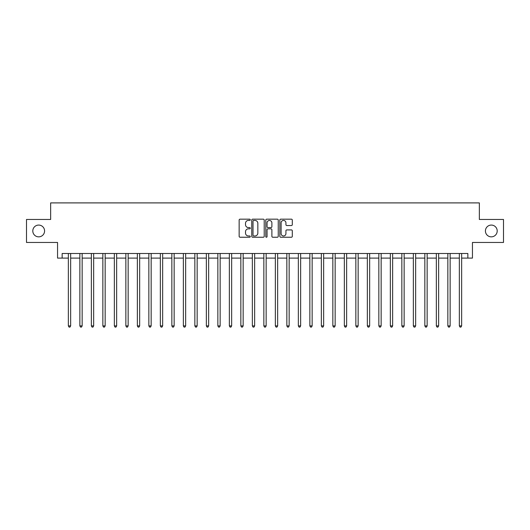 <?xml version="1.0" encoding="UTF-8"?>
<svg xmlns="http://www.w3.org/2000/svg" width="530" height="530" viewBox="0 0 530 530"><rect width="100%" height="100%" fill="white"/><g stroke="black" fill="none" stroke-linecap="round" stroke-linejoin="round"><path stroke-width="0.79" d="M250.279 219.804A0.629 0.629 0 0 0 249.65 219.168L240.057 219.168A0.901 0.901 0 0 0 239.149 220.076L239.149 236.327A0.901 0.901 0 0 0 240.057 237.235L249.65 237.235A0.629 0.629 0 0 0 250.279 236.599A0.629 0.629 0 0 0 249.65 235.969L248.404 235.969A2.889 2.889 0 0 1 245.516 233.081L245.516 231.723A2.889 2.889 0 0 1 248.404 228.834L249.65 228.834A0.629 0.629 0 0 0 250.279 228.205A0.629 0.629 0 0 0 249.65 227.569L248.404 227.569A2.889 2.889 0 0 1 245.516 224.68L245.516 223.322A2.889 2.889 0 0 1 248.404 220.434L249.65 220.434A0.629 0.629 0 0 0 250.279 219.804M485.42 230.961A5.89 5.89 0 0 0 491.31 236.85A5.89 5.89 0 0 0 497.2 230.961A5.89 5.89 0 0 0 491.31 225.071A5.89 5.89 0 0 0 485.42 230.961M32.8 230.961A5.89 5.89 0 0 0 38.69 236.85A5.89 5.89 0 0 0 44.58 230.961A5.89 5.89 0 0 0 38.69 225.071A5.89 5.89 0 0 0 32.8 230.961M291.387 225.535A0.901 0.901 0 0 0 292.295 224.634L292.295 220.076A0.901 0.901 0 0 0 291.387 219.168L280.734 219.168A0.901 0.901 0 0 0 279.833 220.076L279.833 236.327A0.901 0.901 0 0 0 280.734 237.235L291.387 237.235A0.901 0.901 0 0 0 292.295 236.327L292.295 230.822A0.901 0.901 0 0 0 291.387 229.914L286.829 229.914A0.901 0.901 0 0 0 285.928 230.822L285.928 233.551A2.418 2.418 0 0 1 283.51 235.969A2.418 2.418 0 0 1 281.099 233.551L281.099 222.852A2.418 2.418 0 0 1 283.51 220.434A2.418 2.418 0 0 1 285.928 222.852L285.928 224.634A0.901 0.901 0 0 0 286.829 225.535L291.387 225.535M62.149 258.103L62.149 253.499L467.851 253.499L467.851 258.103L472.449 258.103L472.449 242.462L503.5 242.462L503.5 219.46L479.352 219.46L479.352 202.904L50.648 202.904L50.648 219.46L26.5 219.46L26.5 242.462L57.551 242.462L57.551 258.103L68.357 258.103M264.212 220.076A0.901 0.901 0 0 0 263.304 219.168L252.651 219.168A0.901 0.901 0 0 0 251.75 220.076L251.75 236.327A0.901 0.901 0 0 0 252.651 237.235L263.304 237.235A0.901 0.901 0 0 0 264.212 236.327L264.212 220.076M266.696 219.168L277.349 219.168A0.901 0.901 0 0 1 278.25 220.076L278.25 236.327A0.901 0.901 0 0 1 277.349 237.235L272.791 237.235A0.901 0.901 0 0 1 271.883 236.327L271.883 229.735A0.901 0.901 0 0 0 270.982 228.834L267.955 228.834A0.901 0.901 0 0 0 267.054 229.735L267.054 236.599A0.629 0.629 0 0 1 266.424 237.235A0.629 0.629 0 0 1 265.788 236.599L265.788 220.076A0.901 0.901 0 0 1 266.696 219.168M70.656 258.103L79.858 258.103M82.157 258.103L91.359 258.103M93.658 258.103L102.86 258.103M105.159 258.103L114.354 258.103M116.653 258.103L125.855 258.103M128.154 258.103L137.356 258.103M139.655 258.103L148.857 258.103M151.156 258.103L160.351 258.103M162.657 258.103L171.852 258.103M174.151 258.103L183.353 258.103M185.652 258.103L194.855 258.103M197.153 258.103L206.356 258.103M208.654 258.103L217.85 258.103M220.149 258.103L229.351 258.103M231.65 258.103L240.852 258.103M243.151 258.103L252.353 258.103M254.652 258.103L263.847 258.103M266.153 258.103L275.348 258.103M277.647 258.103L286.849 258.103M289.148 258.103L298.35 258.103M300.649 258.103L309.851 258.103M312.15 258.103L321.346 258.103M323.644 258.103L332.847 258.103M335.145 258.103L344.348 258.103M346.647 258.103L355.849 258.103M358.147 258.103L367.343 258.103M369.649 258.103L378.844 258.103M381.143 258.103L390.345 258.103M392.644 258.103L401.846 258.103M404.145 258.103L413.347 258.103M415.646 258.103L424.841 258.103M427.14 258.103L436.342 258.103M438.641 258.103L447.843 258.103M450.142 258.103L459.344 258.103M461.643 258.103L467.851 258.103M253.645 220.434A0.629 0.629 0 0 0 253.015 221.07L253.015 235.333A0.629 0.629 0 0 0 253.645 235.969L254.956 235.969A2.889 2.889 0 0 0 257.845 233.081L257.845 223.322A2.889 2.889 0 0 0 254.956 220.434L253.645 220.434M271.883 222.898A2.418 2.418 0 0 0 269.472 220.48A2.418 2.418 0 0 0 267.054 222.898L267.054 226.668A0.901 0.901 0 0 0 267.955 227.569L270.982 227.569A0.901 0.901 0 0 0 271.883 226.668L271.883 222.898M70.768 253.499L70.722 253.618A0.921 0.921 0 0 0 70.656 253.963L70.656 325.904L68.357 325.904L68.357 253.963A0.921 0.921 0 0 0 68.29 253.618L68.244 253.499M70.656 325.904L69.967 327.096L69.046 327.096L68.357 325.904M82.269 253.499L82.223 253.618A0.921 0.921 0 0 0 82.157 253.963L82.157 325.904L79.858 325.904L79.858 253.963A0.921 0.921 0 0 0 79.791 253.618L79.745 253.499M82.157 325.904L81.468 327.096L80.547 327.096L79.858 325.904M93.77 253.499L93.724 253.618A0.921 0.921 0 0 0 93.658 253.963L93.658 325.904L91.359 325.904L91.359 253.963A0.921 0.921 0 0 0 91.293 253.618L91.246 253.499M93.658 325.904L92.969 327.096L92.048 327.096L91.359 325.904M105.271 253.499L105.225 253.618A0.921 0.921 0 0 0 105.159 253.963L105.159 325.904L102.86 325.904L102.86 253.963A0.921 0.921 0 0 0 102.793 253.618L102.741 253.499M105.159 325.904L104.47 327.096L103.549 327.096L102.86 325.904M116.772 253.499L116.726 253.618A0.921 0.921 0 0 0 116.653 253.963L116.653 325.904L114.354 325.904L114.354 253.963A0.921 0.921 0 0 0 114.288 253.618L114.241 253.499M116.653 325.904L115.964 327.096L115.043 327.096L114.354 325.904M128.267 253.499L128.22 253.618A0.921 0.921 0 0 0 128.154 253.963L128.154 325.904L125.855 325.904L125.855 253.963A0.921 0.921 0 0 0 125.789 253.618L125.743 253.499M128.154 325.904L127.465 327.096L126.544 327.096L125.855 325.904M139.768 253.499L139.721 253.618A0.921 0.921 0 0 0 139.655 253.963L139.655 325.904L137.356 325.904L137.356 253.963A0.921 0.921 0 0 0 137.29 253.618L137.243 253.499M139.655 325.904L138.966 327.096L138.045 327.096L137.356 325.904M151.269 253.499L151.222 253.618A0.921 0.921 0 0 0 151.156 253.963L151.156 325.904L148.857 325.904L148.857 253.963A0.921 0.921 0 0 0 148.791 253.618L148.744 253.499M151.156 325.904L150.467 327.096L149.546 327.096L148.857 325.904M162.77 253.499L162.723 253.618A0.921 0.921 0 0 0 162.657 253.963L162.657 325.904L160.351 325.904L160.351 253.963A0.921 0.921 0 0 0 160.285 253.618L160.239 253.499M162.657 325.904L161.961 327.096L161.047 327.096L160.351 325.904M174.264 253.499L174.218 253.618A0.921 0.921 0 0 0 174.151 253.963L174.151 325.904L171.852 325.904L171.852 253.963A0.921 0.921 0 0 0 171.786 253.618L171.74 253.499M174.151 325.904L173.462 327.096L172.541 327.096L171.852 325.904M185.765 253.499L185.719 253.618A0.921 0.921 0 0 0 185.652 253.963L185.652 325.904L183.353 325.904L183.353 253.963A0.921 0.921 0 0 0 183.287 253.618L183.241 253.499M185.652 325.904L184.963 327.096L184.042 327.096L183.353 325.904M197.266 253.499L197.22 253.618A0.921 0.921 0 0 0 197.153 253.963L197.153 325.904L194.855 325.904L194.855 253.963A0.921 0.921 0 0 0 194.788 253.618L194.742 253.499M197.153 325.904L196.464 327.096L195.544 327.096L194.855 325.904M208.767 253.499L208.721 253.618A0.921 0.921 0 0 0 208.654 253.963L208.654 325.904L206.356 325.904L206.356 253.963A0.921 0.921 0 0 0 206.289 253.618L206.236 253.499M208.654 325.904L207.965 327.096L207.044 327.096L206.356 325.904M220.268 253.499L220.222 253.618A0.921 0.921 0 0 0 220.149 253.963L220.149 325.904L217.85 325.904L217.85 253.963A0.921 0.921 0 0 0 217.784 253.618L217.737 253.499M220.149 325.904L219.46 327.096L218.539 327.096L217.85 325.904M231.762 253.499L231.716 253.618A0.921 0.921 0 0 0 231.65 253.963L231.65 325.904L229.351 325.904L229.351 253.963A0.921 0.921 0 0 0 229.285 253.618L229.238 253.499M231.65 325.904L230.961 327.096L230.04 327.096L229.351 325.904M243.263 253.499L243.217 253.618A0.921 0.921 0 0 0 243.151 253.963L243.151 325.904L240.852 325.904L240.852 253.963A0.921 0.921 0 0 0 240.786 253.618L240.739 253.499M243.151 325.904L242.462 327.096L241.541 327.096L240.852 325.904M254.764 253.499L254.718 253.618A0.921 0.921 0 0 0 254.652 253.963L254.652 325.904L252.353 325.904L252.353 253.963A0.921 0.921 0 0 0 252.287 253.618L252.24 253.499M254.652 325.904L253.963 327.096L253.042 327.096L252.353 325.904M266.265 253.499L266.219 253.618A0.921 0.921 0 0 0 266.153 253.963L266.153 325.904L263.847 325.904L263.847 253.963A0.921 0.921 0 0 0 263.781 253.618L263.735 253.499M266.153 325.904L265.457 327.096L264.543 327.096L263.847 325.904M277.76 253.499L277.713 253.618A0.921 0.921 0 0 0 277.647 253.963L277.647 325.904L275.348 325.904L275.348 253.963A0.921 0.921 0 0 0 275.282 253.618L275.236 253.499M277.647 325.904L276.958 327.096L276.037 327.096L275.348 325.904M289.261 253.499L289.214 253.618A0.921 0.921 0 0 0 289.148 253.963L289.148 325.904L286.849 325.904L286.849 253.963A0.921 0.921 0 0 0 286.783 253.618L286.737 253.499M289.148 325.904L288.459 327.096L287.538 327.096L286.849 325.904M300.762 253.499L300.715 253.618A0.921 0.921 0 0 0 300.649 253.963L300.649 325.904L298.35 325.904L298.35 253.963A0.921 0.921 0 0 0 298.284 253.618L298.238 253.499M300.649 325.904L299.96 327.096L299.039 327.096L298.35 325.904M312.263 253.499L312.216 253.618A0.921 0.921 0 0 0 312.15 253.963L312.15 325.904L309.851 325.904L309.851 253.963A0.921 0.921 0 0 0 309.778 253.618L309.732 253.499M312.15 325.904L311.461 327.096L310.54 327.096L309.851 325.904M323.764 253.499L323.711 253.618A0.921 0.921 0 0 0 323.644 253.963L323.644 325.904L321.346 325.904L321.346 253.963A0.921 0.921 0 0 0 321.279 253.618L321.233 253.499M323.644 325.904L322.956 327.096L322.035 327.096L321.346 325.904M335.258 253.499L335.212 253.618A0.921 0.921 0 0 0 335.145 253.963L335.145 325.904L332.847 325.904L332.847 253.963A0.921 0.921 0 0 0 332.78 253.618L332.734 253.499M335.145 325.904L334.456 327.096L333.536 327.096L332.847 325.904M346.759 253.499L346.713 253.618A0.921 0.921 0 0 0 346.647 253.963L346.647 325.904L344.348 325.904L344.348 253.963A0.921 0.921 0 0 0 344.281 253.618L344.235 253.499M346.647 325.904L345.958 327.096L345.037 327.096L344.348 325.904M358.26 253.499L358.214 253.618A0.921 0.921 0 0 0 358.147 253.963L358.147 325.904L355.849 325.904L355.849 253.963A0.921 0.921 0 0 0 355.782 253.618L355.736 253.499M358.147 325.904L357.458 327.096L356.538 327.096L355.849 325.904M369.761 253.499L369.715 253.618A0.921 0.921 0 0 0 369.649 253.963L369.649 325.904L367.343 325.904L367.343 253.963A0.921 0.921 0 0 0 367.277 253.618L367.23 253.499M369.649 325.904L368.953 327.096L368.039 327.096L367.343 325.904M381.255 253.499L381.209 253.618A0.921 0.921 0 0 0 381.143 253.963L381.143 325.904L378.844 325.904L378.844 253.963A0.921 0.921 0 0 0 378.778 253.618L378.731 253.499M381.143 325.904L380.454 327.096L379.533 327.096L378.844 325.904M392.757 253.499L392.71 253.618A0.921 0.921 0 0 0 392.644 253.963L392.644 325.904L390.345 325.904L390.345 253.963A0.921 0.921 0 0 0 390.279 253.618L390.232 253.499M392.644 325.904L391.955 327.096L391.034 327.096L390.345 325.904M404.257 253.499L404.211 253.618A0.921 0.921 0 0 0 404.145 253.963L404.145 325.904L401.846 325.904L401.846 253.963A0.921 0.921 0 0 0 401.78 253.618L401.733 253.499M404.145 325.904L403.456 327.096L402.535 327.096L401.846 325.904M415.758 253.499L415.712 253.618A0.921 0.921 0 0 0 415.646 253.963L415.646 325.904L413.347 325.904L413.347 253.963A0.921 0.921 0 0 0 413.274 253.618L413.228 253.499M415.646 325.904L414.957 327.096L414.036 327.096L413.347 325.904M427.259 253.499L427.207 253.618A0.921 0.921 0 0 0 427.14 253.963L427.14 325.904L424.841 325.904L424.841 253.963A0.921 0.921 0 0 0 424.775 253.618L424.729 253.499M427.14 325.904L426.451 327.096L425.53 327.096L424.841 325.904M438.754 253.499L438.708 253.618A0.921 0.921 0 0 0 438.641 253.963L438.641 325.904L436.342 325.904L436.342 253.963A0.921 0.921 0 0 0 436.276 253.618L436.23 253.499M438.641 325.904L437.952 327.096L437.031 327.096L436.342 325.904M450.255 253.499L450.208 253.618A0.921 0.921 0 0 0 450.142 253.963L450.142 325.904L447.843 325.904L447.843 253.963A0.921 0.921 0 0 0 447.777 253.618L447.731 253.499M450.142 325.904L449.453 327.096L448.532 327.096L447.843 325.904M461.756 253.499L461.709 253.618A0.921 0.921 0 0 0 461.643 253.963L461.643 325.904L459.344 325.904L459.344 253.963A0.921 0.921 0 0 0 459.278 253.618L459.232 253.499M461.643 325.904L460.954 327.096L460.033 327.096L459.344 325.904"/></g></svg>
